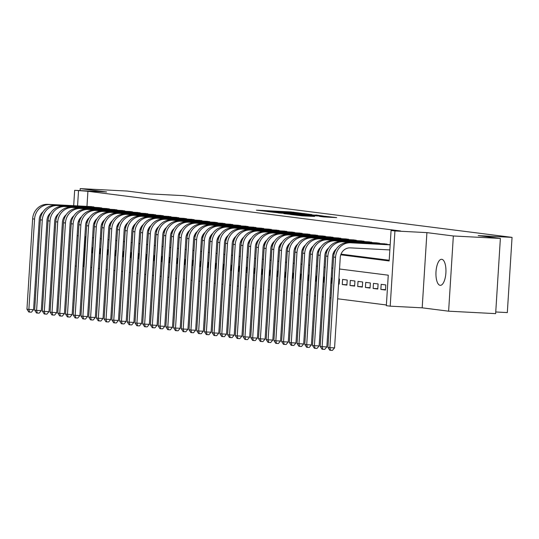 <?xml version="1.0" encoding="UTF-8"?>
<svg xmlns="http://www.w3.org/2000/svg" width="539" height="539" viewBox="0 0 539 539"><rect width="100%" height="100%" fill="white"/><g stroke="black" fill="none" stroke-linecap="round" stroke-linejoin="round"><path stroke-width="0.81" d="M300.755 213.141L290.871 211.928L256.396 210.17L266.414 211.355L300.755 213.141M441.764 259.299A13.037 4.966 -87 0 0 441.623 259.286A13.037 4.966 -87 0 0 435.997 271.865A13.037 4.966 -87 0 0 440.127 285.32A13.037 4.966 -87 0 0 440.269 285.333A13.037 4.966 -87 0 0 445.901 272.754A13.037 4.966 -87 0 0 441.764 259.299M323.521 216.907L336.686 217.615L324.997 216.26L290.521 214.502L302.211 215.856L314.567 216.442L295.183 214.879L320.375 216.099L327.746 216.691L319.546 216.395L323.521 216.907M500.374 238.427L495.644 313.637L448.616 311.185L453.346 235.981L500.374 238.427L478.187 235.61L512.05 237.376L183.28 195.644L149.424 193.878L127.231 191.062L80.203 188.616L106.634 191.972L74.658 190.301L87.918 191.284L400.484 230.955L391.071 230.47L394.932 230.955L390.202 306.165L386.342 305.674L388.262 275.186L339.53 269.001M453.346 235.981L426.915 232.626L394.932 230.955M311.892 214.596L301.436 213.269L266.96 211.51L278.65 212.865L311.892 214.596M315.82 214.96L323.669 216.092L290.433 214.36L283.851 213.653L297.124 214.064L278.555 212.986L315.807 215.169M80.203 188.616L80.082 190.584M380.857 289.423L381.174 284.336L385.803 284.929L385.486 290.009L380.857 289.423L385.506 289.665M373.136 288.439L373.46 283.359L378.088 283.945L377.765 289.025L373.136 288.439L377.792 288.682M365.422 287.462L365.738 282.382L370.367 282.968L370.05 288.048L365.422 287.462L370.071 287.705M357.701 286.478L358.024 281.398L362.653 281.985L362.336 287.071L357.701 286.478L362.356 286.721M349.986 285.502L350.303 280.421L354.938 281.008L354.615 286.088L349.986 285.502L354.635 285.744M342.265 284.525L342.588 279.438L347.217 280.031L346.9 285.111L342.265 284.525L346.921 284.767M338.6 283.757L339.199 283.784M338.58 284.053L339.179 284.134L339.503 279.047L338.903 278.973M330.885 282.773L331.485 282.807M330.865 283.076L331.465 283.15L331.781 278.07L331.182 277.996M323.164 281.796L323.764 281.823M323.144 282.092L323.744 282.173L324.067 277.086L323.467 277.012M315.45 280.812L316.049 280.846M315.43 281.115L316.029 281.19L316.346 276.109L315.746 276.035M307.729 279.835L308.335 279.869M307.715 280.139L308.308 280.213L308.631 275.133L308.032 275.052M300.014 278.858L300.614 278.885M299.994 279.155L300.594 279.236L300.91 274.149L300.317 274.075M292.293 277.875L292.899 277.908M292.279 278.178L292.872 278.252L293.196 273.172L292.596 273.098M284.579 276.898L285.178 276.925M284.558 277.194L285.158 277.275L285.475 272.195L284.882 272.114M276.864 275.914L277.464 275.948M276.844 276.217L277.437 276.291L277.76 271.211L277.161 271.137M269.143 274.937L269.743 274.971M269.123 275.24L269.722 275.314L270.039 270.234L269.446 270.154M261.428 273.96L262.028 273.987M261.408 274.257L262.008 274.338L262.325 269.251L261.725 269.177M253.707 272.977L254.307 273.01M253.687 273.28L254.287 273.354L254.61 268.274L254.01 268.2M245.993 272L246.592 272.033M245.973 272.303L246.572 272.377L246.889 267.297L246.289 267.216M238.272 271.016L238.871 271.05M238.251 271.319L238.851 271.393L239.175 266.313L238.575 266.239M230.557 270.039L231.157 270.073M230.537 270.342L231.137 270.416L231.453 265.336L230.854 265.255M222.836 269.062L223.442 269.089M222.823 269.359L223.416 269.439L223.739 264.353L223.139 264.278M215.122 268.078L215.721 268.112M215.101 268.382L215.701 268.456L216.018 263.376L215.425 263.301M207.4 267.101L208.007 267.135M207.387 267.405L207.98 267.479L208.303 262.399L207.704 262.318M199.686 266.118L200.286 266.151M199.666 266.421L200.265 266.495L200.582 261.415L199.989 261.341M191.965 265.141L192.571 265.175M191.951 265.444L192.544 265.518L192.868 260.438L192.268 260.364M184.25 264.164L184.85 264.191M184.23 264.46L184.83 264.541L185.147 259.454L184.554 259.38M176.536 263.18L177.136 263.214M176.516 263.483L177.115 263.558L177.432 258.477L176.832 258.403M168.815 262.203L169.414 262.237M168.795 262.506L169.394 262.581L169.718 257.501L169.118 257.42M161.1 261.226L161.7 261.253M161.08 261.523L161.68 261.597L161.996 256.517L161.397 256.443M153.379 260.243L153.979 260.276M153.359 260.546L153.959 260.62L154.282 255.54L153.682 255.466M145.665 259.266L146.264 259.293M145.645 259.562L146.244 259.643L146.561 254.556L145.961 254.482M137.944 258.282L138.543 258.316M137.923 258.585L138.523 258.659L138.846 253.579L138.247 253.505M130.229 257.305L130.829 257.339M130.209 257.608L130.809 257.682L131.125 252.602L130.526 252.522M122.508 256.328L123.114 256.355M122.494 256.625L123.087 256.699L123.411 251.619L122.811 251.545M114.794 255.345L115.393 255.378M114.773 255.648L115.373 255.722L115.69 250.642L115.097 250.568M107.072 254.368L107.679 254.395M107.059 254.664L107.652 254.745L107.975 249.658L107.376 249.584M99.358 253.384L99.958 253.418M99.338 253.687L99.937 253.761L100.254 248.681L99.661 248.607M95.073 207.38L90.458 206.565M102.794 208.357L98.179 207.542M110.508 209.341L105.893 208.519M118.23 210.318L113.614 209.503M125.944 211.301L121.329 210.479M133.665 212.278L129.05 211.456M141.38 213.255L136.765 212.44M149.101 214.239L144.486 213.417M156.815 215.216L152.2 214.401M164.536 216.193L159.915 215.378M172.251 217.177L167.636 216.355M179.965 218.154L175.35 217.338M187.687 219.137L183.071 218.315M195.401 220.114L190.786 219.299M203.122 221.091L198.507 220.276M210.837 222.075L206.221 221.253M218.558 223.052L213.943 222.236M226.272 224.035L221.657 223.213M233.993 225.012L229.378 224.197M241.708 225.989L237.093 225.174M249.429 226.973L244.814 226.151M257.143 227.95L252.528 227.135M264.865 228.934L260.243 228.112M272.579 229.91L267.964 229.095M280.293 230.887L275.678 230.072M288.015 231.871L283.399 231.049M295.729 232.848L291.114 232.033M303.45 233.832L298.835 233.01M311.165 234.809L306.55 233.993M318.886 235.786L314.271 234.97M326.6 236.769L321.985 235.947M334.321 237.746L329.706 236.931M342.036 238.73L337.421 237.908M349.757 239.707L345.135 238.892M357.472 240.684L352.856 239.868M365.193 241.667L360.571 240.845M372.907 242.644L368.292 241.829M380.622 243.628L376.006 242.806M388.343 244.605L383.728 243.79M87.918 191.284L86.968 206.383M86.334 221.819L87.338 221.94M94.055 222.796L95.053 222.924M101.77 223.773L102.774 223.901M109.491 224.756L110.488 224.884M117.206 225.733L118.209 225.861M124.927 226.717L125.924 226.838M132.641 227.694L133.638 227.822M140.362 228.671L141.359 228.799M148.077 229.654L149.074 229.782M155.798 230.631L156.795 230.759M163.512 231.615L164.51 231.736M171.234 232.592L172.231 232.72M178.948 233.569L179.945 233.697M186.662 234.553L187.666 234.681M194.384 235.53L195.381 235.658M202.098 236.506L203.102 236.634M209.819 237.49L210.816 237.618M217.534 238.467L218.538 238.595M225.255 239.451L226.252 239.572M232.969 240.428L233.966 240.556M240.69 241.405L241.688 241.533M248.405 242.388L249.402 242.516M256.126 243.365L257.123 243.493M263.841 244.349L264.838 244.47M271.562 245.326L272.559 245.454M279.276 246.303L280.273 246.431M286.991 247.286L287.994 247.414M294.712 248.263L295.709 248.391M302.426 249.247L303.43 249.368M310.147 250.224L311.144 250.352M317.862 251.201L318.859 251.329M325.583 252.185L326.58 252.313M333.297 253.162L334.295 253.29M341.019 254.145L389.198 260.256M85.061 236.702L83.188 266.488L84.084 266.603M90.693 267.445L91.798 267.587M98.415 268.422L99.52 268.563M106.129 269.406L107.234 269.547M113.844 270.383L114.955 270.524M121.565 271.36L122.67 271.501M129.279 272.343L130.391 272.485M137 273.32L138.105 273.462M144.715 274.304L145.826 274.439M152.436 275.281L153.541 275.422M160.15 276.258L161.262 276.399M167.872 277.241L168.976 277.383M175.586 278.218L176.691 278.36M183.307 279.202L184.412 279.337M191.022 280.179L192.127 280.32M198.743 281.156L199.848 281.297M206.457 282.14L207.562 282.281M214.172 283.116L215.283 283.258M221.893 284.1L222.998 284.235M229.607 285.077L230.719 285.219M237.328 286.054L238.433 286.196M245.043 287.038L246.155 287.179M252.764 288.015L253.869 288.156M260.478 288.998L261.59 289.133M268.2 289.975L269.305 290.117M275.914 290.952L277.019 291.094M283.635 291.936L284.74 292.077M291.35 292.913L292.455 293.054M299.071 293.896L300.176 294.031M306.785 294.873L307.89 295.015M314.5 295.85L315.611 295.992M322.221 296.834L323.326 296.976M329.935 297.811L331.047 297.952M337.657 298.795L386.389 304.98M91.623 252.71L92.216 252.784L92.54 247.704L91.94 247.623M495.752 311.98L507.32 312.586L512.05 237.376M426.915 232.626L422.185 307.83L448.616 311.185M422.185 307.83L390.202 306.165M76.336 266.131L75.224 266.077M340.769 254.812L389.158 260.957L391.071 230.47M78.377 221.509L79.428 221.644M86.092 222.486L87.143 222.62M93.813 223.469L94.864 223.604M101.527 224.446L102.578 224.581M109.249 225.43L110.3 225.558M116.963 226.407L118.014 226.542M124.677 227.384L125.735 227.519M132.399 228.368L133.45 228.502M140.113 229.344L141.171 229.479M147.834 230.328L148.885 230.456M155.549 231.305L156.606 231.44M163.27 232.282L164.321 232.417M170.984 233.266L172.035 233.4M178.705 234.243L179.756 234.377M186.42 235.226L187.471 235.354M194.141 236.203L195.192 236.338M201.856 237.18L202.907 237.315M209.577 238.164L210.628 238.299M217.291 239.141L218.342 239.276M225.006 240.124L226.063 240.253M232.727 241.101L233.778 241.236M240.441 242.078L241.499 242.213M248.162 243.062L249.213 243.197M255.877 244.039L256.935 244.174M263.598 245.023L264.649 245.151M271.312 246L272.363 246.134M279.034 246.977L280.085 247.111M286.748 247.96L287.799 248.095M294.469 248.937L295.52 249.072M302.184 249.921L303.235 250.049M309.905 250.898L310.956 251.033M317.619 251.875L318.67 252.009M325.334 252.858L326.391 252.993M333.055 253.835L334.106 253.97M78.512 190.793L77.562 205.891M72.954 217.358L73.008 216.55M73.688 205.689L74.658 190.301M332.92 268.159L331.815 268.018M325.199 267.182L324.094 267.041M317.484 266.199L316.38 266.064M309.763 265.222L308.658 265.08M302.049 264.245L300.944 264.103M294.334 263.261L293.223 263.12M286.613 262.284L285.508 262.143M278.899 261.3L277.787 261.166M271.178 260.324L270.073 260.182M263.463 259.347L262.352 259.205M255.742 258.363L254.637 258.221M248.028 257.386L246.916 257.244M240.306 256.409L239.201 256.268M232.592 255.425L231.487 255.284M224.871 254.448L223.766 254.307M217.156 253.465L216.051 253.323M209.442 252.488L208.33 252.346M201.721 251.511L200.616 251.369M194.006 250.527L192.895 250.386M186.285 249.55L185.18 249.409M178.571 248.567L177.459 248.425M170.85 247.59L169.745 247.448M163.135 246.613L162.023 246.471M155.414 245.629L154.309 245.488M147.699 244.652L146.595 244.511M139.978 243.668L138.873 243.534M132.264 242.691L131.159 242.55M124.543 241.715L123.438 241.573M116.828 240.731L115.723 240.589M109.114 239.754L108.002 239.612M101.393 238.77L100.288 238.636M93.678 237.793L92.567 237.652M85.957 236.816L84.852 236.675M78.243 235.833L77.131 235.691M79.482 221.435L78.418 221.381M91.643 252.407L92.243 252.441M302.285 213.431L270.423 211.76L302.285 213.431M312.559 215.115L299.556 214.165L312.559 215.115L312.532 215.512M43.066 211.766A10.187 9.412 97.2 0 0 39.266 219.333L33.58 309.682L31.424 312.182L29.544 312.081L28.776 311.987L26.95 309.197L32.636 218.847A15.281 14.122 -82.8 0 1 47.701 204.335L91.819 206.632M26.95 309.197L28.877 309.44L34.563 219.09A15.281 14.122 -82.8 0 1 49.635 204.577L93.746 206.875M29.544 312.081L28.877 309.44L33.58 309.682M50.781 212.743A10.187 9.412 97.2 0 0 46.987 220.316L41.301 310.666L39.145 313.159L37.265 313.065L36.49 312.964L34.664 310.174L40.351 219.824A15.281 14.122 -82.8 0 1 55.423 205.312L99.533 207.609M34.664 310.174L36.598 310.424L42.285 220.067A15.281 14.122 -82.8 0 1 57.35 205.561L101.467 207.859M37.265 313.065L36.598 310.424L41.301 310.666M58.502 213.727A10.187 9.412 97.2 0 0 54.702 221.293L49.015 311.643L46.859 314.143L44.98 314.042L44.211 313.947L42.386 311.158L48.072 220.801A15.281 14.122 -82.8 0 1 63.137 206.296L107.254 208.593M42.386 311.158L44.313 311.401L49.999 221.051A15.281 14.122 -82.8 0 1 65.064 206.538L109.181 208.836M44.98 314.042L44.313 311.401L49.015 311.643M66.216 214.704A10.187 9.412 97.2 0 0 62.416 222.27L56.736 312.627L54.58 315.12L52.701 315.025L51.926 314.924L50.1 312.135L55.786 221.785A15.281 14.122 -82.8 0 1 70.858 207.272L114.969 209.57M50.1 312.135L52.034 312.377L57.713 222.028A15.281 14.122 -82.8 0 1 72.785 207.515L116.896 209.819M52.701 315.025L52.034 312.377L56.736 312.627M73.937 215.688A10.187 9.412 97.2 0 0 70.137 223.254L64.451 313.604L62.295 316.097L60.415 316.002L59.64 315.901L57.821 313.112L63.508 222.762A15.281 14.122 -82.8 0 1 78.573 208.256L122.69 210.554M57.821 313.112L59.748 313.361L65.435 223.005A15.281 14.122 -82.8 0 1 80.5 208.499L124.617 210.796M60.415 316.002L59.748 313.361L64.451 313.604M81.652 216.665A10.187 9.412 97.2 0 0 77.852 224.231L72.172 314.581L70.016 317.08L68.13 316.979L67.362 316.885L65.536 314.096L71.222 223.746A15.281 14.122 -82.8 0 1 86.287 209.233L130.404 211.531M65.536 314.096L67.469 314.338L73.149 223.988A15.281 14.122 -82.8 0 1 88.221 209.476L132.331 211.773M68.13 316.979L67.469 314.338L72.172 314.581M89.373 217.641A10.187 9.412 97.2 0 0 85.573 225.214L79.887 315.564L77.731 318.057L75.851 317.963L75.076 317.862L73.257 315.072L78.937 224.723A15.281 14.122 -82.8 0 1 94.008 210.21L138.119 212.507M73.257 315.072L75.184 315.315L80.87 224.965A15.281 14.122 -82.8 0 1 95.935 210.459L140.052 212.757M75.851 317.963L75.184 315.315L79.887 315.564M97.087 218.625A10.187 9.412 97.2 0 0 93.287 226.191L87.608 316.541L85.452 319.041L83.565 318.94L82.797 318.845L80.971 316.056L86.658 225.7A15.281 14.122 -82.8 0 1 101.723 211.194L145.84 213.491M80.971 316.056L82.905 316.299L88.585 225.949A15.281 14.122 -82.8 0 1 103.656 211.436L147.767 213.734M83.565 318.94L82.905 316.299L87.608 316.541M104.802 219.602A10.187 9.412 97.2 0 0 101.009 227.168L95.322 317.525L93.166 320.018L91.286 319.917L90.512 319.822L88.692 317.033L94.372 226.683A15.281 14.122 -82.8 0 1 109.444 212.171L153.554 214.468M88.692 317.033L90.619 317.276L96.306 226.926A15.281 14.122 -82.8 0 1 111.371 212.413L155.488 214.717M91.286 319.917L90.619 317.276L95.322 317.525M112.523 220.579A10.187 9.412 97.2 0 0 108.723 228.152L103.043 318.502L100.887 320.995L99.001 320.9L98.233 320.799L96.407 318.01L102.093 227.66A15.281 14.122 -82.8 0 1 117.158 213.148L161.276 215.452M96.407 318.01L98.334 318.259L104.02 227.903A15.281 14.122 -82.8 0 1 119.092 213.397L163.202 215.694M99.001 320.9L98.334 318.259L103.043 318.502M120.237 221.563A10.187 9.412 97.2 0 0 116.444 229.129L110.758 319.479L108.602 321.978L106.722 321.877L105.947 321.783L104.128 318.994L109.808 228.644A15.281 14.122 -82.8 0 1 124.88 214.131L168.99 216.429M104.128 318.994L106.055 319.236L111.741 228.886A15.281 14.122 -82.8 0 1 126.806 214.374L170.924 216.671M106.722 321.877L106.055 319.236L110.758 319.479M127.959 222.54A10.187 9.412 97.2 0 0 124.159 230.113L118.472 320.462L116.316 322.955L114.436 322.861L113.668 322.76L111.842 319.971L117.529 229.621A15.281 14.122 -82.8 0 1 132.594 215.108L176.711 217.406M111.842 319.971L113.769 320.213L119.456 229.863A15.281 14.122 -82.8 0 1 134.528 215.357L178.638 217.655M114.436 322.861L113.769 320.213L118.472 320.462M135.673 223.523A10.187 9.412 97.2 0 0 131.88 231.09L126.193 321.439L124.037 323.939L122.158 323.838L121.383 323.744L119.564 320.954L125.243 230.598A15.281 14.122 -82.8 0 1 140.315 216.092L184.426 218.389M119.564 320.954L121.491 321.197L127.177 230.847A15.281 14.122 -82.8 0 1 142.242 216.334L186.359 218.632M122.158 323.838L121.491 321.197L126.193 321.439M143.394 224.5A10.187 9.412 97.2 0 0 139.594 232.066L133.908 322.423L131.752 324.916L129.872 324.815L129.104 324.721L127.278 321.931L132.965 231.581A15.281 14.122 -82.8 0 1 148.03 217.069L192.147 219.366M127.278 321.931L129.205 322.174L134.891 231.824A15.281 14.122 -82.8 0 1 149.957 217.311L194.074 219.609M129.872 324.815L129.205 322.174L133.908 322.423M151.109 225.477A10.187 9.412 97.2 0 0 147.315 233.05L141.629 323.4L139.473 325.893L137.593 325.799L136.818 325.697L134.993 322.908L140.679 232.558A15.281 14.122 -82.8 0 1 155.751 218.046L199.861 220.35M134.993 322.908L136.926 323.157L142.606 232.801A15.281 14.122 -82.8 0 1 157.678 218.295L201.795 220.592M137.593 325.799L136.926 323.157L141.629 323.4M158.83 226.461A10.187 9.412 97.2 0 0 155.03 234.027L149.343 324.377L147.187 326.877L145.308 326.775L144.54 326.681L142.714 323.892L148.4 233.535A15.281 14.122 -82.8 0 1 163.465 219.029L207.582 221.327M142.714 323.892L144.641 324.134L150.327 233.785A15.281 14.122 -82.8 0 1 165.392 219.272L209.509 221.569M145.308 326.775L144.641 324.134L149.343 324.377M166.544 227.438A10.187 9.412 97.2 0 0 162.744 235.011L157.065 325.361L154.909 327.853L153.029 327.759L152.254 327.658L150.428 324.869L156.115 234.519A15.281 14.122 -82.8 0 1 171.186 220.006L215.297 222.304M150.428 324.869L152.362 325.111L158.042 234.761A15.281 14.122 -82.8 0 1 173.113 220.256L217.224 222.553M153.029 327.759L152.362 325.111L157.065 325.361M174.265 228.421A10.187 9.412 97.2 0 0 170.465 235.988L164.779 326.338L162.623 328.837L160.743 328.736L159.968 328.642L158.149 325.846L163.836 235.496A15.281 14.122 -82.8 0 1 178.901 220.99L223.018 223.287M158.149 325.846L160.076 326.095L165.763 235.745A15.281 14.122 -82.8 0 1 180.828 221.233L224.945 223.53M160.743 328.736L160.076 326.095L164.779 326.338M181.98 229.398A10.187 9.412 97.2 0 0 178.18 236.965L172.5 327.321L170.344 329.814L168.458 329.713L167.69 329.619L165.864 326.829L171.55 236.48A15.281 14.122 -82.8 0 1 186.615 221.967L230.732 224.264M165.864 326.829L167.797 327.072L173.477 236.722A15.281 14.122 -82.8 0 1 188.549 222.209L232.659 224.507M168.458 329.713L167.797 327.072L172.5 327.321M189.701 230.375A10.187 9.412 97.2 0 0 185.901 237.948L180.215 328.298L178.059 330.791L176.179 330.697L175.404 330.596L173.585 327.806L179.265 237.456A15.281 14.122 -82.8 0 1 194.336 222.944L238.447 225.248M173.585 327.806L175.512 328.056L181.198 237.699A15.281 14.122 -82.8 0 1 196.263 223.193L240.381 225.491M176.179 330.697L175.512 328.056L180.215 328.298M197.415 231.359A10.187 9.412 97.2 0 0 193.616 238.925L187.936 329.275L185.78 331.775L183.893 331.674L183.125 331.579L181.299 328.79L186.986 238.433A15.281 14.122 -82.8 0 1 202.051 223.928L246.168 226.225M181.299 328.79L183.233 329.033L188.913 238.683A15.281 14.122 -82.8 0 1 203.985 224.17L248.095 226.468M183.893 331.674L183.233 329.033L187.936 329.275M205.13 232.336A10.187 9.412 97.2 0 0 201.337 239.909L195.65 330.259L193.494 332.752L191.614 332.657L190.84 332.556L189.021 329.767L194.7 239.417A15.281 14.122 -82.8 0 1 209.772 224.904L253.882 227.202M189.021 329.767L190.947 330.009L196.634 239.66A15.281 14.122 -82.8 0 1 211.699 225.154L255.816 227.451M191.614 332.657L190.947 330.009L195.65 330.259M212.851 233.32A10.187 9.412 97.2 0 0 209.051 240.886L203.371 331.236L201.215 333.735L199.329 333.634L198.561 333.533L196.735 330.744L202.421 240.394A15.281 14.122 -82.8 0 1 217.487 225.888L261.604 228.186M196.735 330.744L198.662 330.993L204.348 240.643A15.281 14.122 -82.8 0 1 219.42 226.131L263.531 228.428M199.329 333.634L198.662 330.993L203.371 331.236M220.566 234.297A10.187 9.412 97.2 0 0 216.772 241.863L211.086 332.219L208.93 334.712L207.05 334.611L206.275 334.517L204.456 331.728L210.136 241.378A15.281 14.122 -82.8 0 1 225.208 226.865L269.318 229.163M204.456 331.728L206.383 331.97L212.07 241.62A15.281 14.122 -82.8 0 1 227.135 227.108L271.252 229.405M207.05 334.611L206.383 331.97L211.086 332.219M228.287 235.273A10.187 9.412 97.2 0 0 224.487 242.846L218.8 333.196L216.644 335.689L214.765 335.595L213.996 335.494L212.171 332.704L217.857 242.355A15.281 14.122 -82.8 0 1 232.922 227.842L277.039 230.14M212.171 332.704L214.098 332.954L219.784 242.597A15.281 14.122 -82.8 0 1 234.856 228.091L278.966 230.389M214.765 335.595L214.098 332.954L218.8 333.196M236.001 236.257A10.187 9.412 97.2 0 0 232.208 243.823L226.521 334.173L224.365 336.673L222.486 336.572L221.711 336.477L219.885 333.688L225.571 243.332A15.281 14.122 -82.8 0 1 240.643 228.826L284.754 231.123M219.885 333.688L221.819 333.931L227.505 243.581A15.281 14.122 -82.8 0 1 242.57 229.068L286.687 231.366M222.486 336.572L221.819 333.931L226.521 334.173M243.722 237.234A10.187 9.412 97.2 0 0 239.922 244.807L234.236 335.157L232.08 337.65L230.2 337.555L229.432 337.454L227.606 334.665L233.293 244.315A15.281 14.122 -82.8 0 1 248.358 229.803L292.475 232.1M227.606 334.665L229.533 334.908L235.22 244.558A15.281 14.122 -82.8 0 1 250.285 230.052L294.402 232.349M230.2 337.555L229.533 334.908L234.236 335.157M251.437 238.218A10.187 9.412 97.2 0 0 247.644 245.784L241.957 336.134L239.801 338.633L237.921 338.532L237.147 338.431L235.321 335.642L241.007 245.292A15.281 14.122 -82.8 0 1 256.079 230.786L300.189 233.084M235.321 335.642L237.254 335.891L242.934 245.541A15.281 14.122 -82.8 0 1 258.006 231.029L302.116 233.326M237.921 338.532L237.254 335.891L241.957 336.134M259.158 239.195A10.187 9.412 97.2 0 0 255.358 246.761L249.672 337.118L247.516 339.61L245.636 339.509L244.868 339.415L243.042 336.626L248.728 246.276A15.281 14.122 -82.8 0 1 263.793 231.763L307.91 234.061M243.042 336.626L244.969 336.868L250.655 246.518A15.281 14.122 -82.8 0 1 265.72 232.006L309.837 234.303M245.636 339.509L244.969 336.868L249.672 337.118M266.872 240.172A10.187 9.412 97.2 0 0 263.072 247.745L257.393 338.094L255.237 340.587L253.357 340.493L252.582 340.392L250.756 337.603L256.443 247.253A15.281 14.122 -82.8 0 1 271.508 232.74L315.625 235.038M250.756 337.603L252.69 337.852L258.37 247.495A15.281 14.122 -82.8 0 1 273.441 232.989L317.552 235.287M253.357 340.493L252.69 337.852L257.393 338.094M274.594 241.155A10.187 9.412 97.2 0 0 270.794 248.722L265.107 339.071L262.951 341.571L261.071 341.47L260.297 341.376L258.477 338.586L264.157 248.23A15.281 14.122 -82.8 0 1 279.229 233.724L323.339 236.021M258.477 338.586L260.404 338.829L266.091 248.479A15.281 14.122 -82.8 0 1 281.156 233.966L325.273 236.264M261.071 341.47L260.404 338.829L265.107 339.071M282.308 242.132A10.187 9.412 97.2 0 0 278.508 249.705L272.828 340.055L270.672 342.548L268.786 342.454L268.018 342.353L266.192 339.563L271.878 249.213A15.281 14.122 -82.8 0 1 286.943 234.701L331.061 236.998M266.192 339.563L268.126 339.806L273.805 249.456A15.281 14.122 -82.8 0 1 288.877 234.95L332.987 237.248M268.786 342.454L268.126 339.806L272.828 340.055M290.029 243.116A10.187 9.412 97.2 0 0 286.229 250.682L280.543 341.032L278.387 343.532L276.507 343.431L275.732 343.33L273.913 340.54L279.593 250.19A15.281 14.122 -82.8 0 1 294.665 235.684L338.775 237.982M273.913 340.54L275.84 340.789L281.526 250.44A15.281 14.122 -82.8 0 1 296.591 235.927L340.709 238.225M276.507 343.431L275.84 340.789L280.543 341.032M297.744 244.093A10.187 9.412 97.2 0 0 293.944 251.659L288.264 342.016L286.108 344.509L284.221 344.408L283.453 344.313L281.627 341.524L287.314 251.174A15.281 14.122 -82.8 0 1 302.379 236.661L346.496 238.959M281.627 341.524L283.561 341.766L289.241 251.417A15.281 14.122 -82.8 0 1 304.313 236.904L348.423 239.201M284.221 344.408L283.561 341.766L288.264 342.016M305.458 245.07A10.187 9.412 97.2 0 0 301.665 252.643L295.978 342.993L293.822 345.486L291.943 345.391L291.168 345.29L289.349 342.501L295.028 252.151A15.281 14.122 -82.8 0 1 310.1 237.638L354.211 239.936M289.349 342.501L291.276 342.75L296.962 252.393A15.281 14.122 -82.8 0 1 312.027 237.888L356.144 240.185M291.943 345.391L291.276 342.75L295.978 342.993M313.179 246.053A10.187 9.412 97.2 0 0 309.379 253.62L303.693 343.97L301.537 346.469L299.657 346.368L298.889 346.274L297.063 343.484L302.75 253.128A15.281 14.122 -82.8 0 1 317.815 238.622L361.932 240.92M297.063 343.484L298.99 343.727L304.676 253.377A15.281 14.122 -82.8 0 1 319.748 238.865L363.859 241.162M299.657 346.368L298.99 343.727L303.693 343.97M320.894 247.03A10.187 9.412 97.2 0 0 317.1 254.597L311.414 344.953L309.258 347.446L307.378 347.352L306.603 347.251L304.784 344.461L310.464 254.112A15.281 14.122 -82.8 0 1 325.536 239.599L369.646 241.896M304.784 344.461L306.711 344.704L312.398 254.354A15.281 14.122 -82.8 0 1 327.463 239.848L371.58 242.146M307.378 347.352L306.711 344.704L311.414 344.953M328.615 248.014A10.187 9.412 97.2 0 0 324.815 255.58L319.128 345.93L316.972 348.43L315.093 348.329L314.325 348.228L312.499 345.438L318.185 255.088A15.281 14.122 -82.8 0 1 333.25 240.583L377.367 242.88M312.499 345.438L314.426 345.688L320.112 255.338A15.281 14.122 -82.8 0 1 335.184 240.825L379.294 243.123M315.093 348.329L314.426 345.688L319.128 345.93M336.329 248.991A10.187 9.412 97.2 0 0 332.536 256.557L326.85 346.914L324.694 349.407L322.814 349.306L322.039 349.211L320.213 346.422L325.9 256.072A15.281 14.122 -82.8 0 1 340.971 241.56L385.082 243.857M320.213 346.422L322.147 346.665L327.833 256.315A15.281 14.122 -82.8 0 1 342.898 241.802L387.015 244.1M322.814 349.306L322.147 346.665L326.85 346.914M389.852 249.928L350.296 247.866A10.187 9.412 97.2 0 0 340.25 257.541L334.564 347.891L332.408 350.384L330.528 350.289L329.76 350.188L327.934 347.399L333.621 257.049A15.281 14.122 -82.8 0 1 348.686 242.537L390.182 244.699M327.934 347.399L329.861 347.648L335.548 257.292A15.281 14.122 -82.8 0 1 350.613 242.786L390.169 244.847M330.528 350.289L329.861 347.648L334.564 347.891M290.844 212.332L290.871 211.928M293.445 212.494L293.472 212.123M303.996 214.185L304.036 213.464M279.936 212.932L279.957 212.534M299.879 213.97L299.9 213.572M298.545 214.785L298.572 214.387M302.217 214.973L302.244 214.522M304.825 215.108L304.852 214.711M324.404 216.988L324.431 216.611M302.52 215.869L302.547 215.472M308.106 216.166L308.133 215.762M310.72 216.301L310.74 215.957M47.701 204.335L49.635 204.577M32.636 218.847L34.563 219.09M55.423 205.312L57.35 205.561M40.351 219.824L42.285 220.067M63.137 206.296L65.064 206.538M48.072 220.801L49.999 221.051M70.858 207.272L72.785 207.515M55.786 221.785L57.713 222.028M78.573 208.256L80.5 208.499M63.508 222.762L65.435 223.005M86.287 209.233L88.221 209.476M71.222 223.746L73.149 223.988M94.008 210.21L95.935 210.459M78.937 224.723L80.87 224.965M101.723 211.194L103.656 211.436M86.658 225.7L88.585 225.949M109.444 212.171L111.371 212.413M94.372 226.683L96.306 226.926M117.158 213.148L119.092 213.397M102.093 227.66L104.02 227.903M124.88 214.131L126.806 214.374M109.808 228.644L111.741 228.886M132.594 215.108L134.528 215.357M117.529 229.621L119.456 229.863M140.315 216.092L142.242 216.334M125.243 230.598L127.177 230.847M148.03 217.069L149.957 217.311M132.965 231.581L134.891 231.824M155.751 218.046L157.678 218.295M140.679 232.558L142.606 232.801M163.465 219.029L165.392 219.272M148.4 233.535L150.327 233.785M171.186 220.006L173.113 220.256M156.115 234.519L158.042 234.761M178.901 220.99L180.828 221.233M163.836 235.496L165.763 235.745M186.615 221.967L188.549 222.209M171.55 236.48L173.477 236.722M194.336 222.944L196.263 223.193M179.265 237.456L181.198 237.699M202.051 223.928L203.985 224.17M186.986 238.433L188.913 238.683M209.772 224.904L211.699 225.154M194.7 239.417L196.634 239.66M217.487 225.888L219.42 226.131M202.421 240.394L204.348 240.643M225.208 226.865L227.135 227.108M210.136 241.378L212.07 241.62M232.922 227.842L234.856 228.091M217.857 242.355L219.784 242.597M240.643 228.826L242.57 229.068M225.571 243.332L227.505 243.581M248.358 229.803L250.285 230.052M233.293 244.315L235.22 244.558M256.079 230.786L258.006 231.029M241.007 245.292L242.934 245.541M263.793 231.763L265.72 232.006M248.728 246.276L250.655 246.518M271.508 232.74L273.441 232.989M256.443 247.253L258.37 247.495M279.229 233.724L281.156 233.966M264.157 248.23L266.091 248.479M286.943 234.701L288.877 234.95M271.878 249.213L273.805 249.456M294.665 235.684L296.591 235.927M279.593 250.19L281.526 250.44M302.379 236.661L304.313 236.904M287.314 251.174L289.241 251.417M310.1 237.638L312.027 237.888M295.028 252.151L296.962 252.393M317.815 238.622L319.748 238.865M302.75 253.128L304.676 253.377M325.536 239.599L327.463 239.848M310.464 254.112L312.398 254.354M333.25 240.583L335.184 240.825M318.185 255.088L320.112 255.338M340.971 241.56L342.898 241.802M325.9 256.072L327.833 256.315M348.686 242.537L350.613 242.786M333.621 257.049L335.548 257.292M303.834 214.178L303.861 213.666M299.778 214.845L299.812 214.414M315.841 215.681L315.867 215.189M327.712 217.183L327.746 216.691"/></g></svg>
